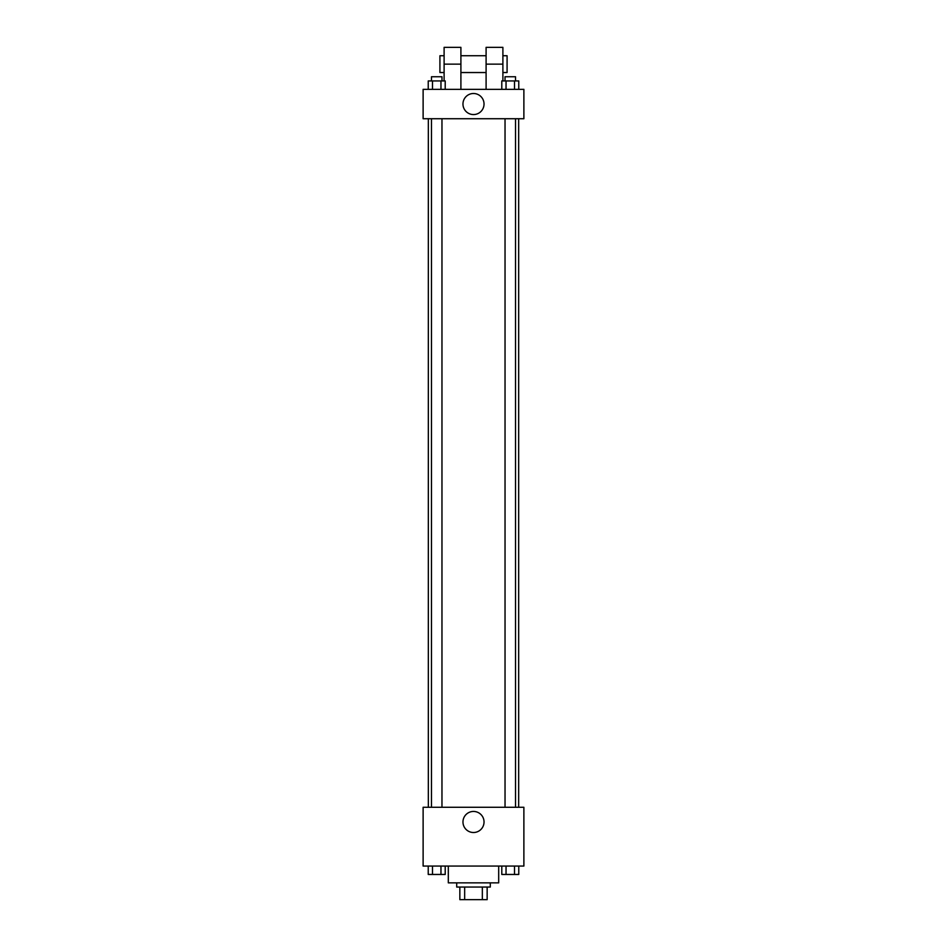 <?xml version="1.0" encoding="UTF-8"?>
<svg xmlns="http://www.w3.org/2000/svg" width="947" height="947" viewBox="0 0 947 947"><rect width="100%" height="100%" fill="white"/><g stroke="black" fill="none" stroke-linecap="round" stroke-linejoin="round"><path stroke-width="1.42" d="M482.343 887.055L482.343 899.65L459.851 899.65L459.851 887.055M482.343 899.65L487.149 899.65L487.149 887.055L487.149 899.65M490.297 882.853L490.297 887.055L456.703 887.055L456.703 882.853M464.657 887.055L464.657 899.65M448.31 866.067L448.31 882.853L498.69 882.853L498.69 866.067M523.88 866.067L423.12 866.067L423.12 807.282L523.88 807.282L523.88 866.067M484.035 821.972A10.535 10.535 0 0 1 468.232 831.099A10.535 10.535 0 0 1 468.232 812.857A10.535 10.535 0 0 1 484.035 821.972M518.672 118.73L518.672 807.282M505.035 807.282L505.035 118.73M441.965 118.73L441.965 807.282M523.88 118.73L423.12 118.73L423.12 89.338L523.88 89.338L523.88 118.73L423.12 118.73M518.767 866.067L518.767 874.46L501.792 874.46L501.792 866.067M514.517 866.067L514.517 874.46M506.041 866.067L506.041 874.46M515.523 874.46L505.035 874.46M445.208 866.067L445.208 874.46L428.233 874.46L428.233 866.067M440.959 866.067L440.959 874.46M432.483 866.067L432.483 874.46M441.965 874.46L431.477 874.46M518.767 89.338L518.767 80.933L501.792 80.933L501.792 89.338M514.517 80.933L514.517 89.338M506.041 80.933L506.041 89.338M505.035 80.933L505.035 76.743L515.523 76.743L515.523 80.933M445.208 89.338L445.208 80.933L428.233 80.933L428.233 89.338M440.959 80.933L440.959 89.338M432.483 80.933L432.483 89.338M431.477 80.933L431.477 76.743L441.965 76.743L441.965 80.933M462.965 104.028A10.535 10.535 0 0 1 478.768 94.913A10.535 10.535 0 0 1 478.768 113.155A10.535 10.535 0 0 1 462.965 104.028M486.095 89.338L486.095 64.147L502.893 64.147L502.893 47.35L486.095 47.35L486.095 64.147M486.095 55.743L460.905 55.743M444.107 80.933L444.107 64.147L460.905 64.147L460.905 89.338M460.905 64.147L460.905 47.35L444.107 47.35L444.107 64.147M502.893 80.933L502.893 64.147M502.893 72.54L507.083 72.54L507.083 55.743L502.893 55.743M444.107 55.743L439.917 55.743L439.917 72.54L444.107 72.54M428.328 118.73L428.328 807.282M515.523 807.282L515.523 118.73M431.477 118.73L431.477 807.282M486.095 72.54L460.905 72.54"/></g></svg>
